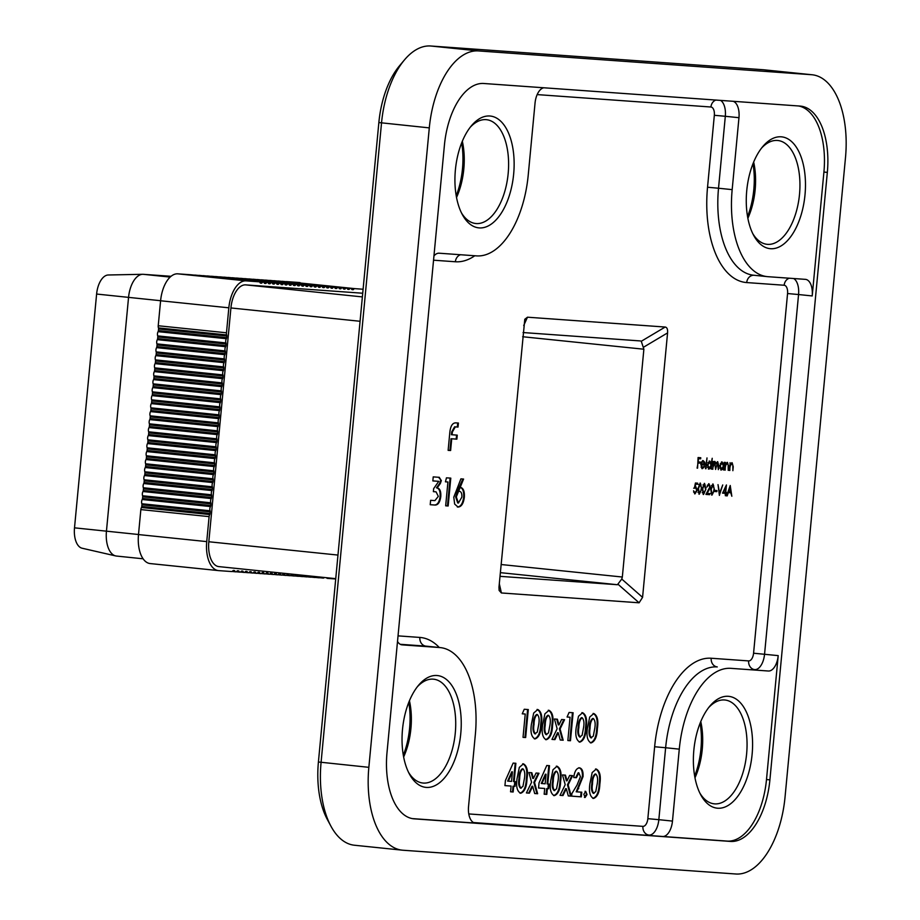 <?xml version="1.0" encoding="UTF-8"?>
<svg xmlns="http://www.w3.org/2000/svg" width="920" height="920" viewBox="0 0 920 920"><rect width="100%" height="100%" fill="white"/><g stroke="black" fill="none" stroke-linecap="round" stroke-linejoin="round"><path stroke-width="1.38" d="M308.234 575.828A1.61 0.839 -84.1 0 0 307.763 576.184A3.208 1.667 95.9 0 1 306.555 576.897A3.208 1.667 95.9 0 1 305.555 576.023A1.61 0.839 -84.1 0 0 305.06 575.587A1.61 0.839 -84.1 0 1 305.06 575.587L304.186 575.517A1.61 0.839 -84.1 0 0 303.6 575.885A3.208 1.667 95.9 0 1 302.392 576.598A3.208 1.667 95.9 0 1 301.392 575.724A1.61 0.839 -84.1 0 0 300.897 575.287A1.61 0.839 -84.1 0 1 300.897 575.287L300.023 575.23A1.61 0.839 -84.1 0 0 299.437 575.587A3.208 1.667 95.9 0 1 298.229 576.299A3.208 1.667 95.9 0 1 297.229 575.425A1.61 0.839 -84.1 0 0 296.734 574.988A1.61 0.839 -84.1 0 0 296.723 574.988L295.86 574.931A1.61 0.839 -84.1 0 0 295.274 575.287A3.208 1.667 95.9 0 1 294.066 576A3.208 1.667 95.9 0 1 293.077 575.126A1.61 0.839 -84.1 0 0 292.571 574.689A1.61 0.839 -84.1 0 1 292.571 574.689L291.697 574.632A1.61 0.839 -84.1 0 0 291.111 574.988A3.208 1.667 95.9 0 1 289.904 575.713A3.208 1.667 95.9 0 1 288.914 574.827A1.61 0.839 -84.1 0 0 288.408 574.39A1.61 0.839 -84.1 0 1 288.408 574.39L287.534 574.333A1.61 0.839 -84.1 0 0 286.948 574.689A3.208 1.667 95.9 0 1 285.752 575.414A3.208 1.667 95.9 0 1 284.752 574.54A1.61 0.839 -84.1 0 0 284.245 574.103A1.61 0.839 -84.1 0 1 284.245 574.103L283.383 574.034A1.61 0.839 -84.1 0 0 282.785 574.39A3.208 1.667 95.9 0 1 281.589 575.115A3.208 1.667 95.9 0 1 280.589 574.241A1.61 0.839 -84.1 0 0 280.082 573.804A1.61 0.839 -84.1 0 1 280.082 573.804L279.22 573.735A1.61 0.839 -84.1 0 0 278.622 574.103A3.208 1.667 95.9 0 1 277.426 574.816A3.208 1.667 95.9 0 1 276.425 573.942A1.61 0.839 -84.1 0 0 275.931 573.505A1.61 0.839 -84.1 0 0 275.908 573.505L275.057 573.436A1.61 0.839 -84.1 0 0 274.47 573.804A3.208 1.667 95.9 0 1 273.263 574.517A3.208 1.667 95.9 0 1 272.262 573.643A1.61 0.839 -84.1 0 0 271.768 573.206A1.61 0.839 -84.1 0 1 271.768 573.206L270.894 573.148A1.61 0.839 -84.1 0 0 270.308 573.505A3.208 1.667 95.9 0 1 269.1 574.218A3.208 1.667 95.9 0 1 268.099 573.344A1.61 0.839 -84.1 0 0 267.605 572.907A1.61 0.839 -84.1 0 1 267.605 572.907L266.731 572.849A1.61 0.839 -84.1 0 0 266.144 573.206A3.208 1.667 95.9 0 1 264.937 573.93A3.208 1.667 95.9 0 1 263.936 573.045A1.61 0.839 -84.1 0 0 263.442 572.608A1.61 0.839 -84.1 0 0 263.43 572.608L262.568 572.55A1.61 0.839 -84.1 0 0 261.981 572.907A3.208 1.667 95.9 0 1 260.774 573.631A3.208 1.667 95.9 0 1 259.773 572.757A1.61 0.839 -84.1 0 0 259.279 572.32A1.61 0.839 -84.1 0 1 259.279 572.32L258.405 572.251A1.61 0.839 -84.1 0 0 257.818 572.608A3.208 1.667 95.9 0 1 256.611 573.332A3.208 1.667 95.9 0 1 255.611 572.458A1.61 0.839 -84.1 0 0 255.116 572.021A1.61 0.839 -84.1 0 1 255.116 572.021L254.242 571.952A1.61 0.839 -84.1 0 0 253.655 572.32A3.208 1.667 95.9 0 1 252.448 573.034A3.208 1.667 95.9 0 1 251.447 572.159A1.61 0.839 -84.1 0 0 250.953 571.722A1.61 0.839 -84.1 0 1 250.953 571.722L250.079 571.653A1.61 0.839 -84.1 0 0 249.492 572.021A3.208 1.667 95.9 0 1 248.285 572.734A3.208 1.667 95.9 0 1 247.296 571.86A1.61 0.839 -84.1 0 0 246.79 571.423A1.61 0.839 -84.1 0 1 246.79 571.423L245.916 571.366A1.61 0.839 -84.1 0 0 245.329 571.722A3.208 1.667 95.9 0 1 244.133 572.435A3.208 1.667 95.9 0 1 243.133 571.561A1.61 0.839 -84.1 0 0 242.627 571.124A1.61 0.839 -84.1 0 0 242.615 571.124L241.753 571.067A1.61 0.839 -84.1 0 0 241.166 571.423A3.208 1.667 95.9 0 1 239.97 572.148A3.208 1.667 95.9 0 1 238.97 571.262A1.61 0.839 -84.1 0 0 238.464 570.825A1.61 0.839 -84.1 0 1 238.464 570.825L237.601 570.768A1.61 0.839 -84.1 0 0 237.003 571.124A3.208 1.667 95.9 0 1 235.808 571.849A3.208 1.667 95.9 0 1 234.807 570.975A1.61 0.839 -84.1 0 0 234.301 570.526A1.61 0.839 -84.1 0 1 234.301 570.526L233.439 570.469A1.61 0.839 -84.1 0 0 232.84 570.825A3.208 1.667 95.9 0 1 231.667 571.55L218.661 570.618A28.106 14.593 -84.1 0 1 218.431 570.596A28.106 14.593 -84.1 0 1 206.736 541.604L209.105 516.626A3.208 1.667 -84.1 0 1 209.714 514.544A1.61 0.839 95.9 0 0 210.024 513.498L210.185 511.853A1.61 0.839 95.9 0 0 210.07 510.784A3.208 1.667 -84.1 0 1 210.473 506.552A1.61 0.839 95.9 0 0 210.783 505.505L210.933 503.861A1.61 0.839 95.9 0 0 210.829 502.791A3.208 1.667 -84.1 0 1 211.232 498.559A1.61 0.839 95.9 0 0 211.542 497.513L211.692 495.868A1.61 0.839 95.9 0 0 211.588 494.799A3.208 1.667 -84.1 0 1 211.98 490.567A1.61 0.839 95.9 0 0 212.29 489.52L212.451 487.876A1.61 0.839 95.9 0 0 212.336 486.795A3.208 1.667 -84.1 0 1 212.738 482.574A1.61 0.839 95.9 0 0 213.049 481.528L213.198 479.883A1.61 0.839 95.9 0 0 213.095 478.803A3.208 1.667 -84.1 0 1 213.498 474.582A1.61 0.839 95.9 0 0 213.808 473.535L213.958 471.891A1.61 0.839 95.9 0 0 213.854 470.81A3.208 1.667 -84.1 0 1 214.256 466.589A1.61 0.839 95.9 0 0 214.555 465.543L214.716 463.898A1.61 0.839 95.9 0 0 214.601 462.817A3.208 1.667 -84.1 0 1 215.004 458.597A1.61 0.839 95.9 0 0 215.314 457.55L215.475 455.906A1.61 0.839 95.9 0 0 215.361 454.825A3.208 1.667 -84.1 0 1 215.763 450.604A1.61 0.839 95.9 0 0 216.073 449.558L216.223 447.902A1.61 0.839 95.9 0 0 216.119 446.832A3.208 1.667 -84.1 0 1 216.522 442.6A1.61 0.839 95.9 0 0 216.821 441.565L216.982 439.909A1.61 0.839 95.9 0 0 216.878 438.84A3.208 1.667 -84.1 0 1 217.269 434.608A1.61 0.839 95.9 0 0 217.58 433.573L217.741 431.917A1.61 0.839 95.9 0 0 217.626 430.847A3.208 1.667 -84.1 0 1 218.028 426.615A1.61 0.839 95.9 0 0 218.339 425.58L218.488 423.924A1.61 0.839 95.9 0 0 218.385 422.855A3.208 1.667 -84.1 0 1 218.787 418.623A1.61 0.839 95.9 0 0 219.098 417.588L219.248 415.932A1.61 0.839 95.9 0 0 219.144 414.862A3.208 1.667 -84.1 0 1 219.535 410.63A1.61 0.839 95.9 0 0 219.845 409.595L220.006 407.94A1.61 0.839 95.9 0 0 219.891 406.87A3.208 1.667 -84.1 0 1 220.294 402.638A1.61 0.839 95.9 0 0 220.605 401.603L220.765 399.947A1.61 0.839 95.9 0 0 220.65 398.877A3.208 1.667 -84.1 0 1 221.053 394.645A1.61 0.839 95.9 0 0 221.363 393.61L221.513 391.954A1.61 0.839 95.9 0 0 221.409 390.885A3.208 1.667 -84.1 0 1 221.812 386.653A1.61 0.839 95.9 0 0 222.111 385.618L222.272 383.962A1.61 0.839 95.9 0 0 222.157 382.892A3.208 1.667 -84.1 0 1 222.559 378.66A1.61 0.839 95.9 0 0 222.87 377.614L223.031 375.969A1.61 0.839 95.9 0 0 222.916 374.9A3.208 1.667 -84.1 0 1 223.318 370.668A1.61 0.839 95.9 0 0 223.629 369.622L223.778 367.977A1.61 0.839 95.9 0 0 223.675 366.907A3.208 1.667 -84.1 0 1 224.077 362.675A1.61 0.839 95.9 0 0 224.376 361.629L224.537 359.984A1.61 0.839 95.9 0 0 224.434 358.915A3.208 1.667 -84.1 0 1 224.825 354.683A1.61 0.839 95.9 0 0 225.136 353.636L225.296 351.992A1.61 0.839 95.9 0 0 225.181 350.922A3.208 1.667 -84.1 0 1 225.584 346.69A1.61 0.839 95.9 0 0 225.894 345.644L226.044 343.999A1.61 0.839 95.9 0 0 225.94 342.93A3.208 1.667 -84.1 0 1 226.343 338.698A1.61 0.839 95.9 0 0 226.653 337.651L226.803 336.007A1.61 0.839 95.9 0 0 226.699 334.938A3.208 1.667 -84.1 0 1 226.481 332.787L228.838 307.809A28.106 14.593 -84.1 0 1 246.054 280.876L259.06 281.808A3.208 1.667 -84.1 0 1 259.083 281.808A3.208 1.667 -84.1 0 1 260.084 282.681A1.61 0.839 95.9 0 0 260.578 283.118L261.452 283.188A1.61 0.839 95.9 0 0 262.039 282.82A3.208 1.667 -84.1 0 1 263.246 282.106A3.208 1.667 -84.1 0 1 264.247 282.98A1.61 0.839 95.9 0 0 264.741 283.417L265.615 283.475A1.61 0.839 95.9 0 0 266.202 283.118A3.208 1.667 -84.1 0 1 267.409 282.405A3.208 1.667 -84.1 0 1 268.41 283.279A1.61 0.839 95.9 0 0 268.904 283.716L269.779 283.774A1.61 0.839 95.9 0 0 270.365 283.417A3.208 1.667 -84.1 0 1 271.572 282.693A3.208 1.667 -84.1 0 1 272.573 283.578A1.61 0.839 95.9 0 0 273.067 284.015L273.941 284.073A1.61 0.839 95.9 0 0 274.528 283.716A3.208 1.667 -84.1 0 1 275.736 282.992A3.208 1.667 -84.1 0 1 276.736 283.866A1.61 0.839 95.9 0 0 277.23 284.314A1.61 0.839 95.9 0 0 277.242 284.314L278.104 284.372A1.61 0.839 95.9 0 0 278.691 284.015A3.208 1.667 -84.1 0 1 279.898 283.291A3.208 1.667 -84.1 0 1 280.899 284.165A1.61 0.839 95.9 0 0 281.393 284.602L282.267 284.671A1.61 0.839 95.9 0 0 282.854 284.303A3.208 1.667 -84.1 0 1 284.061 283.59A3.208 1.667 -84.1 0 1 285.05 284.464A1.61 0.839 95.9 0 0 285.556 284.901L286.43 284.97A1.61 0.839 95.9 0 0 287.017 284.602A3.208 1.667 -84.1 0 1 288.224 283.889A3.208 1.667 -84.1 0 1 289.214 284.763A1.61 0.839 95.9 0 0 289.719 285.2L290.593 285.257A1.61 0.839 95.9 0 0 291.18 284.901A3.208 1.667 -84.1 0 1 292.376 284.188A3.208 1.667 -84.1 0 1 293.377 285.062A1.61 0.839 95.9 0 0 293.882 285.499L294.745 285.556A1.61 0.839 95.9 0 0 295.343 285.2A3.208 1.667 -84.1 0 1 296.539 284.487A3.208 1.667 -84.1 0 1 297.539 285.361A1.61 0.839 95.9 0 0 298.046 285.798A1.61 0.839 95.9 0 0 298.057 285.798L298.908 285.855A1.61 0.839 95.9 0 0 299.506 285.499A3.208 1.667 -84.1 0 1 300.702 284.774A3.208 1.667 -84.1 0 1 301.702 285.66A1.61 0.839 95.9 0 0 302.197 286.097L303.071 286.154A1.61 0.839 95.9 0 0 303.657 285.798A3.208 1.667 -84.1 0 1 304.865 285.073A3.208 1.667 -84.1 0 1 305.865 285.947A1.61 0.839 95.9 0 0 306.36 286.385L307.234 286.453A1.61 0.839 95.9 0 0 307.82 286.097A3.208 1.667 -84.1 0 1 309.028 285.373A3.208 1.667 -84.1 0 1 310.028 286.246A1.61 0.839 95.9 0 0 310.523 286.683A1.61 0.839 95.9 0 0 310.534 286.683L311.397 286.752A1.61 0.839 95.9 0 0 311.983 286.385A3.208 1.667 -84.1 0 1 313.191 285.671A3.208 1.667 -84.1 0 1 314.191 286.545A1.61 0.839 95.9 0 0 314.686 286.983L315.56 287.051A1.61 0.839 95.9 0 0 316.147 286.683A3.208 1.667 -84.1 0 1 317.354 285.97A3.208 1.667 -84.1 0 1 318.354 286.844A1.61 0.839 95.9 0 0 318.849 287.281L319.723 287.339A1.61 0.839 95.9 0 0 320.309 286.983A3.208 1.667 -84.1 0 1 321.517 286.269A3.208 1.667 -84.1 0 1 322.517 287.143A1.61 0.839 95.9 0 0 323.012 287.58L323.886 287.638A1.61 0.839 95.9 0 0 324.472 287.281A3.208 1.667 -84.1 0 1 325.68 286.557A3.208 1.667 -84.1 0 1 326.669 287.442A1.61 0.839 95.9 0 0 327.175 287.88L328.049 287.937A1.61 0.839 95.9 0 0 328.635 287.58A3.208 1.667 -84.1 0 1 329.843 286.856A3.208 1.667 -84.1 0 1 330.832 287.73A1.61 0.839 95.9 0 0 331.338 288.167A1.61 0.839 95.9 0 0 331.349 288.178L332.212 288.236A1.61 0.839 95.9 0 0 332.798 287.88A3.208 1.667 -84.1 0 1 333.994 287.155A3.208 1.667 -84.1 0 1 334.995 288.029A1.61 0.839 95.9 0 0 335.501 288.466L336.375 288.535A1.61 0.839 95.9 0 0 336.961 288.167A3.208 1.667 -84.1 0 1 338.157 287.454A3.208 1.667 -84.1 0 1 339.158 288.328A1.61 0.839 95.9 0 0 339.664 288.765L340.526 288.834A1.61 0.839 95.9 0 0 341.124 288.466A3.208 1.667 -84.1 0 1 342.32 287.753A3.208 1.667 -84.1 0 1 343.321 288.627A1.61 0.839 95.9 0 0 343.827 289.064L344.69 289.121A1.61 0.839 95.9 0 0 345.287 288.765A3.208 1.667 -84.1 0 1 346.483 288.052A3.208 1.667 -84.1 0 1 347.484 288.926A1.61 0.839 95.9 0 0 347.978 289.363L348.853 289.42A1.61 0.839 95.9 0 0 349.439 289.064A3.208 1.667 -84.1 0 1 350.647 288.351A3.208 1.667 -84.1 0 1 351.647 289.225A1.61 0.839 95.9 0 0 352.141 289.662A1.61 0.839 95.9 0 0 352.164 289.662L353.016 289.719A1.61 0.839 95.9 0 0 353.602 289.363A3.208 1.667 -84.1 0 1 354.786 288.638L363.101 289.236M286.074 281.692A3.208 1.667 -84.1 0 1 286.534 281.601L299.541 282.532A28.106 14.593 -84.1 0 1 299.782 282.555A28.106 14.593 -84.1 0 1 300.012 282.578M150.42 563.58A28.106 14.593 -84.1 0 1 150.178 563.569A28.106 14.593 -84.1 0 1 138.494 534.566L140.852 509.588A3.208 1.667 -84.1 0 1 141.473 507.506A1.61 0.839 95.9 0 0 141.772 506.46L141.933 504.815A1.61 0.839 95.9 0 0 141.829 503.746A3.208 1.667 -84.1 0 1 142.22 499.514A1.61 0.839 95.9 0 0 142.531 498.467L142.692 496.823A1.61 0.839 95.9 0 0 142.577 495.753A3.208 1.667 -84.1 0 1 142.979 491.522A1.61 0.839 95.9 0 0 143.29 490.475L143.439 488.83A1.61 0.839 95.9 0 0 143.336 487.761A3.208 1.667 -84.1 0 1 143.738 483.529A1.61 0.839 95.9 0 0 144.049 482.482L144.198 480.838A1.61 0.839 95.9 0 0 144.095 479.768A3.208 1.667 -84.1 0 1 144.486 475.536A1.61 0.839 95.9 0 0 144.796 474.49L144.957 472.845A1.61 0.839 95.9 0 0 144.843 471.776A3.208 1.667 -84.1 0 1 145.245 467.544A1.61 0.839 95.9 0 0 145.555 466.497L145.716 464.853A1.61 0.839 95.9 0 0 145.601 463.784A3.208 1.667 -84.1 0 1 146.004 459.551A1.61 0.839 95.9 0 0 146.314 458.505L146.464 456.86A1.61 0.839 95.9 0 0 146.36 455.779A3.208 1.667 -84.1 0 1 146.763 451.559A1.61 0.839 95.9 0 0 147.062 450.512L147.223 448.868A1.61 0.839 95.9 0 0 147.119 447.787A3.208 1.667 -84.1 0 1 147.511 443.566A1.61 0.839 95.9 0 0 147.821 442.52L147.982 440.875A1.61 0.839 95.9 0 0 147.867 439.794A3.208 1.667 -84.1 0 1 148.269 435.574A1.61 0.839 95.9 0 0 148.58 434.527L148.73 432.883A1.61 0.839 95.9 0 0 148.626 431.802A3.208 1.667 -84.1 0 1 149.028 427.581A1.61 0.839 95.9 0 0 149.327 426.535L149.488 424.89A1.61 0.839 95.9 0 0 149.385 423.809A3.208 1.667 -84.1 0 1 149.776 419.589A1.61 0.839 95.9 0 0 150.086 418.542L150.248 416.898A1.61 0.839 95.9 0 0 150.132 415.817A3.208 1.667 -84.1 0 1 150.535 411.585A1.61 0.839 95.9 0 0 150.845 410.55L150.995 408.894A1.61 0.839 95.9 0 0 150.892 407.824A3.208 1.667 -84.1 0 1 151.294 403.592A1.61 0.839 95.9 0 0 151.605 402.558L151.754 400.901A1.61 0.839 95.9 0 0 151.65 399.832A3.208 1.667 -84.1 0 1 152.053 395.6A1.61 0.839 95.9 0 0 152.352 394.565L152.513 392.909A1.61 0.839 95.9 0 0 152.398 391.839A3.208 1.667 -84.1 0 1 152.8 387.607A1.61 0.839 95.9 0 0 153.111 386.572L153.272 384.916A1.61 0.839 95.9 0 0 153.157 383.847A3.208 1.667 -84.1 0 1 153.559 379.615A1.61 0.839 95.9 0 0 153.87 378.58L154.019 376.924A1.61 0.839 95.9 0 0 153.916 375.854A3.208 1.667 -84.1 0 1 154.318 371.622A1.61 0.839 95.9 0 0 154.617 370.587L154.778 368.931A1.61 0.839 95.9 0 0 154.675 367.862A3.208 1.667 -84.1 0 1 155.066 363.63A1.61 0.839 95.9 0 0 155.376 362.595L155.537 360.939A1.61 0.839 95.9 0 0 155.422 359.869A3.208 1.667 -84.1 0 1 155.825 355.637A1.61 0.839 95.9 0 0 156.136 354.603L156.285 352.947A1.61 0.839 95.9 0 0 156.181 351.877A3.208 1.667 -84.1 0 1 156.584 347.645A1.61 0.839 95.9 0 0 156.883 346.598L157.044 344.954A1.61 0.839 95.9 0 0 156.94 343.884A3.208 1.667 -84.1 0 1 157.331 339.652A1.61 0.839 95.9 0 0 157.642 338.606L157.803 336.961A1.61 0.839 95.9 0 0 157.688 335.892A3.208 1.667 -84.1 0 1 158.09 331.66A1.61 0.839 95.9 0 0 158.401 330.613L158.55 328.969A1.61 0.839 95.9 0 0 158.447 327.899A3.208 1.667 -84.1 0 1 158.228 325.749L160.597 300.771A28.106 14.593 -84.1 0 1 177.802 273.838L190.808 274.769A3.208 1.667 -84.1 0 1 190.831 274.769A3.208 1.667 -84.1 0 1 190.865 274.769L259.083 281.808M335.708 578.979L327.393 578.381A3.208 1.667 95.9 0 1 327.37 578.381L327.37 578.381A3.208 1.667 95.9 0 1 326.473 577.702M194.511 275.149A3.208 1.667 -84.1 0 1 194.994 275.068L263.246 282.106M198.674 275.448A3.208 1.667 -84.1 0 1 199.157 275.367L267.409 282.405M202.837 275.747A3.208 1.667 -84.1 0 1 203.32 275.666L271.572 282.693M207 276.046A3.208 1.667 -84.1 0 1 207.483 275.954L275.736 282.992M211.163 276.333A3.208 1.667 -84.1 0 1 211.646 276.253L279.898 283.291M215.326 276.632A3.208 1.667 -84.1 0 1 215.809 276.552L284.061 283.59M219.489 276.931A3.208 1.667 -84.1 0 1 219.972 276.851L288.224 283.889M223.652 277.23A3.208 1.667 -84.1 0 1 224.135 277.15L292.376 284.188M227.815 277.529A3.208 1.667 -84.1 0 1 228.298 277.449L296.539 284.487M231.978 277.828A3.208 1.667 -84.1 0 1 232.461 277.748L300.702 284.774M236.13 278.127A3.208 1.667 -84.1 0 1 236.612 278.036L304.865 285.073M240.292 278.415A3.208 1.667 -84.1 0 1 240.775 278.334L309.028 285.373M244.455 278.714A3.208 1.667 -84.1 0 1 244.939 278.633L313.191 285.671M248.618 279.013A3.208 1.667 -84.1 0 1 249.101 278.933L317.354 285.97M252.781 279.312A3.208 1.667 -84.1 0 1 253.264 279.231L321.517 286.269M256.945 279.611A3.208 1.667 -84.1 0 1 257.427 279.53L325.68 286.557M261.108 279.91A3.208 1.667 -84.1 0 1 261.59 279.818L329.843 286.856M265.27 280.197A3.208 1.667 -84.1 0 1 265.753 280.117L333.994 287.155M269.433 280.496A3.208 1.667 -84.1 0 1 269.916 280.416L338.157 287.454M273.596 280.795A3.208 1.667 -84.1 0 1 274.079 280.715L342.32 287.753M277.76 281.094A3.208 1.667 -84.1 0 1 278.242 281.014L346.483 288.052M281.911 281.393A3.208 1.667 -84.1 0 1 282.394 281.313L350.647 288.351M403.328 755.251A56.2 29.198 95.9 0 0 408.779 702.397M747.546 216.545A56.2 29.198 95.9 0 0 752.997 163.691M694.657 776.054A56.2 29.198 95.9 0 0 700.108 723.2M456.216 195.742A56.2 29.198 95.9 0 0 461.667 142.887M330.935 826.183L327.29 819.398A72.266 37.536 -84.1 0 1 318.412 761.99L378.856 122.555A72.266 37.536 -84.1 0 1 399.498 65.814L404.455 59.915A80.293 41.711 95.9 0 0 381.524 122.958L321.08 762.393A80.293 41.711 95.9 0 0 330.935 826.183A80.293 41.711 95.9 0 0 354.464 845.238L402.235 850.16A80.293 41.711 95.9 0 0 402.914 850.23L735.873 874A80.293 41.711 95.9 0 0 785.047 797.042L845.491 157.607A80.293 41.711 95.9 0 0 812.107 74.761A80.293 41.711 95.9 0 0 811.428 74.704L763.646 69.77L430.698 46A80.293 41.711 95.9 0 0 404.455 59.915M725.144 493.327L722.533 493.143L726.432 484.955L725.742 492.28L726.386 492.326L725.408 495.799L725.144 493.327L722.545 493.12M709.826 487.025L708.837 484.794L706.836 487.105L708.963 483.713L710.332 486.967L707.216 493.407L709.769 493.591L709.676 494.672L705.928 494.408L709.826 487.025M704.559 483.391L705.939 489.095L703.512 494.511L702.19 488.83L704.582 483.402M694.358 488.267L695.428 483.011L697.682 483.172L697.578 484.265L695.704 484.127L695.152 486.887L695.819 486.726L697.222 490.314L694.945 493.902L693.553 490.797L695.083 492.821L696.727 490.233L695.623 487.807L694.358 488.267M729.836 470.465L730.066 462.702L730.434 464.128L732.101 462.714L733.24 466.739L732.872 470.683L732.826 465.244L731.929 463.657L730.365 465.6L729.341 470.419M725.178 470.131L725.408 462.369L725.776 463.795L727.444 462.38L728.582 466.405L728.214 470.35L728.168 464.922L727.271 463.323L725.707 465.267L724.684 470.085M723.649 463.68L724.281 462.288L723.545 470.016L723.178 468.648L721.395 470.005L719.681 465.83L722.177 462.001L723.016 463.622M705.973 468.763L706.997 457.918L705.479 468.705M701.304 464.738L702.512 467.693L704.145 466.175L704.536 466.647L702.477 468.648L700.833 464.531L701.534 461.978L703.248 460.655L704.72 462.288L704.904 465.002L700.821 464.692L704.904 465.002M585.131 797.479L583.832 794.317L585.707 791.384L587.006 794.535L585.131 797.479M580.416 776.698L578.864 772.846L576.38 777.722L573.758 777.538C574.471 771.5 576.38 768.269 579.485 767.832C582.118 768.453 583.303 771.351 583.061 776.537L576.874 791.844L581.773 792.189L581.337 796.858L571.619 796.156L571.86 793.615L577.012 785.105L580.416 776.698M560.05 795.328L565.202 784.668L562.511 774.928L565.466 775.134L567.042 780.861L569.664 775.433L572.608 775.652L568.146 784.886L571.251 796.133L568.295 795.926L566.306 788.693L562.994 795.547L560.05 795.328M557.014 766.233C560.636 768.177 561.844 773.202 560.613 781.298C560.314 789.452 558.21 794.224 554.311 795.65C550.7 793.81 549.493 788.877 550.7 780.861L552.954 769.764L557.083 766.233M526.424 792.936L531.587 782.264L528.896 772.524L531.841 772.731L533.428 778.458L536.049 773.041L538.993 773.248L534.531 782.483L537.636 793.73L534.681 793.523L532.691 786.289L529.379 793.144L526.424 792.936L529.379 793.144M523.399 763.83C527.022 765.773 528.229 770.799 526.999 778.906C526.7 787.048 524.596 791.832 520.697 793.247C517.086 791.407 515.878 786.485 517.086 778.458L519.328 767.372L523.468 763.83M593.779 713.506C597.402 715.449 598.598 720.475 597.379 728.582C597.068 736.724 594.964 741.508 591.077 742.923C587.466 741.083 586.259 736.161 587.454 728.134L589.708 717.048L593.837 713.518M570.055 717.232L567.077 717.013L569.077 712.459L573.114 712.747L570.469 740.726L567.858 740.543L570.055 717.232L567.077 716.99M551.977 739.404L557.14 728.744L554.449 719.003L557.393 719.21L558.98 724.937L561.602 719.509L564.547 719.727L560.084 728.962L563.189 740.209L560.234 740.002L558.245 732.769L554.933 739.622L551.977 739.404L554.933 739.622M548.952 710.309C552.575 712.252 553.782 717.278 552.552 725.374C552.253 733.527 550.148 738.3 546.25 739.726C542.639 737.886 541.431 732.952 542.639 724.937L544.881 713.851L549.021 710.309M525.24 714.023L522.249 713.817L524.25 709.262L528.298 709.55L525.653 737.529L523.031 737.345L525.24 714.023L522.261 713.793M498.985 587.098L524.791 319.263L527.471 317.204L665.171 327.037C667.034 327.324 667.839 329.279 667.575 332.902L642.574 597.356L639.101 602.795L501.4 592.963L499.123 590.444L498.985 587.098M537.751 709.504C541.374 711.447 542.57 716.473 541.351 724.581C541.04 732.722 538.936 737.506 535.049 738.921C531.438 737.081 530.231 732.159 531.426 724.132L533.68 713.046L537.82 709.515M582.567 712.701C586.189 714.656 587.397 719.67 586.166 727.777C585.867 735.919 583.763 740.703 579.865 742.118C576.253 740.289 575.046 735.356 576.253 727.341L578.507 716.243L582.636 712.712M504.93 785.622L505.413 780.539L513.153 763.094L515.878 763.289L514.153 781.586L515.464 781.678L515.016 786.335L513.716 786.244L513.164 791.982L510.554 791.798L511.094 786.059L504.93 785.622M538.545 788.014L539.028 782.931L546.767 765.497L549.493 765.693L547.768 783.989L549.079 784.081L548.63 788.739L547.331 788.647L546.79 794.385L544.168 794.202L544.709 788.463L538.545 788.014M596.24 769.028C599.863 770.971 601.059 775.997 599.84 784.105C599.529 792.246 597.425 797.03 593.526 798.445C589.927 796.605 588.719 791.683 589.915 783.656L592.169 772.57L596.298 769.039M697.578 468.165L698.084 457.55L700.764 457.746L700.66 458.827L698.475 458.678L698.165 461.921L700.35 462.081L700.246 463.162L698.061 463.013L697.084 468.107M711.298 462.863L712.218 458.286L711.194 469.131L710.827 467.762L709.044 469.119L707.331 464.945L709.814 461.115L710.7 462.806M712.816 469.246L713.057 461.483L713.425 462.863L714.955 461.483L716.059 463.438L717.703 461.679L718.727 465.462L718.324 469.648L717.531 462.622L715.576 469.441L714.771 462.426L712.333 469.2M701.695 488.796L699.269 494.212L697.958 488.52L700.35 483.092L701.695 488.796L700.235 484.173L698.452 488.554L699.395 493.12L700.741 491.395L701.201 488.75M714.403 489.693L711.976 495.121L710.665 489.428L713.057 484L714.403 489.693L712.942 485.081L711.16 489.463L712.103 494.028L713.448 492.303L713.908 489.659M716.852 491.648L714.736 491.487L714.84 490.406L716.956 490.555L716.852 491.648L714.736 491.464M719.417 495.374L718.014 484.633L719.589 493.131L722.74 484.966L719.336 495.362M726.616 495.891L730.227 485.495L731.837 496.259L730.802 492.775L728.306 492.602L727.156 495.926M451.72 438.794L450.616 450.524L448.132 450.351L449.822 432.411C450.524 425.879 452.582 422.705 455.998 422.878L458.401 423.039L458.01 427.075L455.296 426.88L452.364 432.02L452.099 434.769L457.251 435.137L456.872 439.162L451.041 438.725L449.926 450.455L450.616 450.524M439.219 477.308L441.335 480.631L440.323 483.529L437.138 487.887C439.886 488.416 441.105 491.349 440.772 496.673C439.967 502.251 438.069 505.046 435.079 505.057L430.215 504.712L430.629 500.307L434.918 500.618L438.311 496.351L436.057 491.843L433.377 491.648L433.665 488.6L438.771 481.344L432.848 480.918L433.228 476.882L439.357 477.33M435.505 491.786L433.377 491.636M450.788 478.135L448.155 505.988L445.671 505.816L447.925 481.988L445.441 481.815L446.464 477.825L450.788 478.135M460.897 478.86L463.576 479.055L456.308 496.926L458.413 503.033L461.863 497.145C462.058 493.534 461.219 491.591 459.344 491.291L458.413 491.303L460.126 487.289C463.266 487.818 464.68 491.107 464.358 497.145C463.519 503.539 461.403 506.851 458.034 507.069L454.652 504.068L453.79 497.168L460.897 478.86M461.391 212.75A52.187 27.117 95.9 0 0 475.766 223.514A52.187 27.117 95.9 0 0 476.215 223.56A52.187 27.117 95.9 0 0 508.127 173.96A52.187 27.117 95.9 0 0 486.473 119.692A52.187 27.117 95.9 0 0 470.212 127.293M462.334 141.254A52.187 27.117 -84.1 0 1 456.527 197.489M408.503 772.259A52.187 27.117 95.9 0 0 422.878 783.023A52.187 27.117 95.9 0 0 423.327 783.069A52.187 27.117 95.9 0 0 455.239 733.47A52.187 27.117 95.9 0 0 433.584 679.19A52.187 27.117 95.9 0 0 417.323 686.803M409.446 700.752A52.187 27.117 -84.1 0 1 403.638 756.987M699.844 793.063A52.187 27.117 95.9 0 0 714.219 803.827A52.187 27.117 95.9 0 0 714.656 803.873A52.187 27.117 95.9 0 0 746.58 754.273A52.187 27.117 95.9 0 0 724.925 700.005A52.187 27.117 95.9 0 0 708.653 707.606M700.775 721.567A52.187 27.117 -84.1 0 1 694.98 777.803M752.732 233.553A52.187 27.117 95.9 0 0 767.107 244.317A52.187 27.117 95.9 0 0 767.544 244.363A52.187 27.117 95.9 0 0 799.468 194.764A52.187 27.117 95.9 0 0 777.814 140.495A52.187 27.117 95.9 0 0 761.541 148.097M753.664 162.058A52.187 27.117 -84.1 0 1 747.868 218.293M798.583 105.972A64.239 33.373 95.9 0 1 823.918 172.052L812.21 295.941A16.054 8.337 -84.1 0 0 805.529 279.369A16.054 8.337 -84.1 0 0 805.391 279.358L767.935 276.69A84.306 43.792 -84.1 0 1 767.222 276.621A84.306 43.792 -84.1 0 1 732.17 189.635L738.967 117.702L725.317 116.288L718.52 188.232L732.17 189.635M768.372 671.013L730.917 668.345A84.306 43.792 -84.1 0 0 679.282 749.144L672.474 821.088A16.054 8.337 -84.1 0 1 662.641 836.475L727.156 841.087A64.239 33.373 95.9 0 0 766.498 779.516L778.205 655.626A16.054 8.337 -84.1 0 1 768.372 671.013L730.917 668.345M412.344 818.605L475.352 823.101A16.054 8.337 -84.1 0 1 475.226 823.089A16.054 8.337 -84.1 0 1 468.544 806.518L475.341 734.585A84.306 43.792 -84.1 0 0 440.289 647.599A84.306 43.792 -84.1 0 0 439.576 647.542L402.12 644.862A16.054 8.337 -84.1 0 1 401.982 644.851A16.054 8.337 -84.1 0 1 397.509 641.447M433.952 255.921A16.054 8.337 -84.1 0 1 439.139 253.207L476.606 255.886A84.306 43.792 -84.1 0 0 528.229 175.076L535.037 103.143A16.054 8.337 -84.1 0 1 543.892 87.779M733.113 101.292A16.054 8.337 -84.1 0 1 738.967 117.702M430.698 46L478.469 50.922L811.428 74.704M478.469 50.922A80.293 41.711 95.9 0 0 429.295 127.88L378.856 122.555M318.412 761.99L368.851 767.326L429.295 127.88M368.851 767.326A80.293 41.711 95.9 0 0 402.235 850.16M827.333 172.396L769.902 779.872A64.239 33.373 95.9 0 1 730.572 841.432L414.264 818.846A64.239 33.373 95.9 0 1 413.712 818.8A64.239 33.373 95.9 0 1 387.009 752.525L444.429 145.061A64.239 33.373 95.9 0 1 483.77 83.49L800.078 106.076A64.239 33.373 95.9 0 1 800.619 106.122A64.239 33.373 95.9 0 1 827.333 172.396L823.918 172.052M501.124 564.523L622.334 577.024L643.873 349.221L522.652 336.731M500.008 576.334L617.423 584.717L500.353 572.654M640.458 340.94L523.054 332.546M622.334 577.024L621.77 579.059L617.423 584.717M665.171 327.037L641.286 341.262L643.873 349.221M812.107 74.761L764.324 69.839A80.293 41.711 95.9 0 0 763.646 69.77M479.239 227.907A56.2 29.198 -84.1 0 1 462.3 214.521A56.2 29.198 -84.1 0 1 471.454 125.741A56.2 29.198 -84.1 0 1 513.854 156.411A56.2 29.198 -84.1 0 1 479.239 227.907M770.581 248.71A56.2 29.198 -84.1 0 1 753.641 235.324A56.2 29.198 -84.1 0 1 762.795 146.544A56.2 29.198 -84.1 0 1 805.195 177.215A56.2 29.198 -84.1 0 1 770.581 248.71M426.351 787.416A56.2 29.198 -84.1 0 1 409.411 774.03A56.2 29.198 -84.1 0 1 418.565 685.25A56.2 29.198 -84.1 0 1 460.966 715.921A56.2 29.198 -84.1 0 1 426.351 787.416M717.692 808.22A56.2 29.198 -84.1 0 1 700.752 794.834A56.2 29.198 -84.1 0 1 709.895 706.054A56.2 29.198 -84.1 0 1 752.307 736.724A56.2 29.198 -84.1 0 1 717.692 808.22M527.608 709.504L524.963 737.46L525.653 737.529M524.963 737.46L523.043 737.322M537.061 709.435C540.684 711.379 541.891 716.404 540.672 724.511L541.351 724.581M540.672 724.511C540.362 732.654 538.257 737.437 534.359 738.852M537.337 714.529L536.659 714.46C534.497 716.105 533.393 719.394 533.358 724.304C532.553 728.893 533.048 732.067 534.83 733.827L537.291 732.09L538.74 724.396C539.557 719.727 539.097 716.45 537.337 714.529C535.175 716.174 534.083 719.463 534.037 724.373C533.243 728.962 533.726 732.136 535.509 733.895M533.358 724.304L534.037 724.373M548.274 710.24C551.896 712.183 553.092 717.209 551.873 725.305L552.552 725.374M551.873 725.305C551.563 733.447 549.458 738.231 545.572 739.645M548.55 715.334L547.86 715.265C545.698 716.91 544.606 720.188 544.559 725.109C543.766 729.686 544.249 732.86 546.031 734.631L548.492 732.895L549.941 725.19C550.758 720.532 550.298 717.244 548.55 715.334C546.388 716.979 545.284 720.256 545.238 725.178C544.444 729.755 544.939 732.929 546.71 734.7M544.559 725.109L545.238 725.178M556.726 719.164L558.29 724.868L558.98 724.937M563.856 719.67L559.406 728.881L560.084 728.962M559.406 728.881L562.499 740.14L563.189 740.209M562.499 740.14L560.234 739.979M554.254 739.553L557.566 732.699L558.245 732.769M572.435 712.701L569.79 740.657L570.469 740.726M569.79 740.657L567.858 740.519M581.889 712.632C585.511 714.575 586.707 719.601 585.488 727.708L586.166 727.777M585.488 727.708C585.178 735.85 583.084 740.634 579.186 742.049M582.164 717.726L581.474 717.657C579.312 719.313 578.22 722.591 578.174 727.513C577.38 732.09 577.863 735.264 579.646 737.023L582.107 735.287L583.556 727.594C584.384 722.936 583.912 719.647 582.164 717.726C580.002 719.382 578.898 722.66 578.864 727.582C578.059 732.159 578.553 735.333 580.324 737.104M578.174 727.513L578.864 727.582M593.089 713.437C596.712 715.38 597.919 720.406 596.689 728.513L597.379 728.582M596.689 728.513C596.39 736.655 594.285 741.428 590.387 742.854M593.365 718.531L592.687 718.462C590.525 720.107 589.421 723.396 589.386 728.306C588.582 732.895 589.076 736.069 590.847 737.828L593.308 736.092L594.757 728.387C595.585 723.73 595.113 720.452 593.365 718.531C591.203 720.176 590.099 723.465 590.065 728.375C589.271 732.964 589.755 736.138 591.537 737.897M589.386 728.306L590.065 728.375M515.2 763.244L513.475 781.517L514.153 781.586M514.774 781.632L514.337 786.266L515.016 786.335M514.337 786.266L513.716 786.244M513.026 786.174L512.486 791.913L513.164 791.982M512.486 791.913L510.554 791.775M504.942 785.599L511.094 786.059M512.44 771.88L511.761 771.799L507.633 781.091L511.543 781.402L512.44 771.88L508.311 781.172M522.721 763.761C526.343 765.704 527.539 770.73 526.32 778.826L526.999 778.906M526.32 778.826C526.01 786.98 523.905 791.752 520.018 793.178M522.997 768.856L522.307 768.786C520.145 770.431 519.053 773.708 519.006 778.63C518.213 783.219 518.696 786.393 520.478 788.152L522.939 786.416L524.389 778.711C525.205 774.053 524.745 770.764 522.997 768.856C520.835 770.5 519.731 773.789 519.685 778.699C518.891 783.288 519.386 786.462 521.157 788.221M519.006 778.63L519.685 778.699M531.173 772.685L532.737 778.389L533.428 778.458M538.303 773.202L533.853 782.414L534.531 782.483M533.853 782.414L536.947 793.661L537.636 793.73M536.947 793.661L534.681 793.5M528.701 793.074L532.013 786.22L532.691 786.289M548.814 765.647L547.089 783.909L547.768 783.989M548.389 784.024L547.952 788.67L548.63 788.739M547.952 788.67L547.331 788.647M546.641 788.578L546.101 794.317L546.79 794.385M546.101 794.317L544.168 794.178M538.556 788.003L544.709 788.463M546.054 774.272L545.376 774.203L541.247 783.495L545.158 783.794L546.054 774.272L541.926 783.564M556.335 766.164C559.958 768.108 561.154 773.133 559.935 781.23L560.613 781.298M559.935 781.23C559.624 789.371 557.531 794.155 553.633 795.57M556.611 771.259L555.922 771.19C553.759 772.834 552.667 776.112 552.621 781.034C551.827 785.611 552.31 788.785 554.093 790.556L556.554 788.819L558.003 781.114C558.831 776.457 558.359 773.168 556.611 771.259C554.449 772.904 553.346 776.181 553.311 781.103C552.506 785.68 553 788.854 554.771 790.625M552.621 781.034L553.311 781.103M564.788 775.088L566.352 780.793L567.042 780.861M571.918 775.594L567.467 784.806L568.146 784.886M567.467 784.806L570.572 796.064L571.251 796.133M570.572 796.064L568.295 795.904M562.994 795.547L562.316 795.478L565.627 788.624L566.306 788.693M562.316 795.478L560.05 795.306M576.38 777.722L575.69 777.653L578.185 772.777L578.864 772.846M575.69 777.653L573.758 777.515M578.806 767.763C581.428 768.384 582.624 771.282 582.383 776.468L583.061 776.537M582.383 776.468L576.196 791.775L576.874 791.844M581.095 792.143L580.646 796.777L581.337 796.858M580.646 796.777L571.63 796.133M585.028 791.315L587.006 794.535M586.327 794.466L584.441 797.41M595.55 768.959C599.173 770.902 600.38 775.928 599.15 784.035L599.84 784.105M599.15 784.035C598.851 792.178 596.746 796.961 592.848 798.376M595.827 774.053L595.148 773.984C592.986 775.629 591.882 778.918 591.836 783.828C591.043 788.417 591.537 791.591 593.308 793.35L595.769 791.614L597.218 783.92C598.046 779.263 597.574 775.974 595.827 774.053C593.664 775.698 592.56 778.987 592.526 783.897C591.721 788.486 592.216 791.66 593.998 793.419M591.836 783.828L592.526 783.897M700.074 457.7L700.66 458.827M699.982 458.758L698.475 458.678M699.671 462.035L700.246 463.162M699.568 463.093L698.061 463.013M701.029 467.084L702.512 467.693M703.949 466.589L704.536 466.647M703.857 466.578L701.799 468.579M702.569 460.575L704.042 462.219M704.076 462.219L704.72 462.288M704.271 464.002L704.225 464.933M700.936 463.749L704.501 464.013L703.179 461.598L701.396 462.185M701.442 462.185L702.075 462.254L701.454 463.795M703.179 461.598L702.075 462.254M711.102 462.852L711.022 463.749M710.734 466.727L710.643 467.739M708.365 469.05L710.827 467.762M709.136 461.046L710.608 462.794M707.48 467.279L709.159 468.165L711.068 465.255L709.734 462.07L707.825 464.991L709.159 468.165M709.734 462.07L707.986 462.565M714.265 461.414L715.369 463.369M717.381 461.725L718.048 462.955M716.415 462.668L717.531 462.622M715.783 463.416L715.553 464.013M713.598 462.518L714.771 462.426M713.264 462.852L712.85 463.645M723.465 463.668L723.373 464.623M723.085 467.601L722.994 468.625M720.716 469.924L723.178 468.648M721.487 461.932L722.97 463.611M719.831 468.153L721.51 469.05L723.419 466.129L722.085 462.955L720.176 465.876L721.51 469.05M722.085 462.955L720.348 463.45M727.11 462.403L727.904 463.714M725.938 463.496L727.271 463.323M726.593 463.254L725.029 465.198M731.768 462.737L732.561 464.048M730.595 463.829L731.929 463.657M731.25 463.588L729.686 465.531M697.004 483.126L697.578 484.265M696.9 484.196L695.704 484.127M695.508 486.76L696.486 488.44M696.083 492.2L694.6 493.81M693.645 492.177L695.083 492.821M693.68 488.186L695.623 487.807M700.005 483.126L700.959 484.828M700.189 492.648L698.912 494.109M697.981 492.395L699.395 493.12M700.235 484.173L698.74 484.621M704.237 483.425L705.192 485.127M702.213 492.694L703.627 493.43L705.939 489.095M704.421 492.947L703.144 494.408M705.444 489.049L704.478 484.483L702.972 484.921M704.478 484.483L702.684 488.853L703.627 493.43M707.319 485.162L708.837 484.794M708.641 483.736L709.607 485.449M706.571 493.35L707.216 493.407M709.09 493.546L708.986 494.603L709.676 494.672M708.986 494.603L705.939 494.385M712.712 484.035L713.667 485.725M712.896 493.557L711.62 495.017M710.688 493.292L712.103 494.028M712.942 485.081L711.447 485.53M716.266 490.509L716.174 491.567M719.428 493.108L719.164 493.948M725.604 486.542L725.5 487.634M725.696 492.269L725.592 493.338L726.282 493.407M723.615 492.119L725.247 492.246L725.684 487.646L723.039 492.062M725.109 487.588L725.684 487.646M729.801 486.726L729.917 487.554M730.503 491.659L730.664 492.763M728.306 492.602L730.802 492.775M730.652 491.671L730.054 487.565L728.674 491.533L730.652 491.671M449.926 450.455L448.132 450.328M457.711 422.993L457.332 427.006L458.01 427.075M457.332 427.006L455.296 426.88M454.606 426.811L451.674 431.952L451.421 434.7L452.099 434.769M456.573 435.091L456.193 439.093L456.872 439.162M456.193 439.093L451.041 438.725M438.541 477.238L441.335 480.631M440.645 480.562L439.645 483.46L440.323 483.529M439.645 483.46L436.459 487.818L437.138 487.887M436.459 487.818C439.208 488.347 440.427 491.28 440.093 496.604L440.772 496.673M440.093 496.604C439.277 502.182 437.379 504.976 434.401 504.988L435.079 505.057M434.401 504.988L430.215 504.689M432.848 480.895L438.771 481.344M450.098 478.089L447.476 505.919L448.155 505.988M447.476 505.919L445.671 505.793M445.452 481.792L447.925 481.988M462.875 478.998L457.838 490.049L458.516 490.118M457.838 490.049L455.63 496.846L456.308 496.926M455.63 496.846L457.734 502.964L458.413 503.033M458.045 491.234L459.344 491.291M459.436 487.22C462.587 487.749 464.002 491.038 463.68 497.076L464.358 497.145M463.68 497.076C462.829 503.47 460.724 506.782 457.355 506.989M219.04 566.628A24.092 12.512 -84.1 0 1 218.833 566.605A24.092 12.512 -84.1 0 1 208.817 541.753L230.92 307.959A24.092 12.512 -84.1 0 1 245.674 284.878L362.721 293.227M309.407 575.943A1.61 0.839 -84.1 0 1 309.718 576.322A3.208 1.667 95.9 0 0 310.718 577.197A3.208 1.667 95.9 0 0 311.926 576.472A1.61 0.839 -84.1 0 1 312.156 576.23M313.743 576.391A1.61 0.839 -84.1 0 1 313.881 576.621A3.208 1.667 95.9 0 0 314.881 577.495A3.208 1.667 95.9 0 0 316.089 576.771A1.61 0.839 -84.1 0 1 316.192 576.644M317.998 576.828A1.61 0.839 -84.1 0 1 318.044 576.909A3.208 1.667 95.9 0 0 319.044 577.794A3.208 1.667 95.9 0 0 320.252 577.07A1.61 0.839 -84.1 0 1 320.252 577.058M322.23 577.265A3.208 1.667 95.9 0 0 323.207 578.082A3.208 1.667 95.9 0 0 324.323 577.484M116.667 556.071A24.092 12.512 -84.1 0 1 116.46 556.048A24.092 12.512 -84.1 0 1 115.678 555.922A24.092 12.512 -84.1 0 1 106.444 531.197L128.547 297.401A24.092 12.512 -84.1 0 1 142.703 274.298A24.092 12.512 -84.1 0 1 143.301 274.321L171.051 276.299M115.678 555.922L82.121 548.228A19.872 10.316 -84.1 0 1 74.508 527.838L96.611 294.043A19.872 10.316 -84.1 0 1 108.284 274.988L142.703 274.298M354.786 288.638L286.534 281.601M226.481 332.787L158.228 325.749M160.597 300.771L228.838 307.809M474.812 255.748A92.334 47.966 -84.1 0 1 455.365 261.763L433.55 260.199M398.038 635.869L419.865 637.433A92.334 47.966 -84.1 0 1 439.277 647.496M468.786 813.935L642.931 826.367A8.027 4.174 95.9 0 0 647.841 818.673L654.637 746.741A92.334 47.966 -84.1 0 1 711.194 658.237L748.65 660.917A8.027 4.174 95.9 0 0 753.572 653.211L787.566 293.537A8.027 4.174 95.9 0 0 784.162 285.246L746.706 282.566A92.334 47.966 -84.1 0 1 707.537 187.231L714.334 115.287A8.027 4.174 95.9 0 0 710.93 107.007L537.165 94.599M707.537 187.231L718.52 188.232A84.306 43.792 95.9 0 0 753.572 275.218L767.222 276.621M711.194 658.237A8.027 6.865 94.1 0 0 717.266 666.931A84.306 43.792 95.9 0 0 665.631 747.741L679.282 749.144M654.637 746.741L665.631 747.741L658.835 819.674L672.474 821.088M440.289 647.599L426.638 646.196A84.306 43.792 95.9 0 0 425.925 646.127L439.576 647.542M419.865 637.433A8.027 6.865 94.1 0 0 425.925 646.127L400.246 644.299M812.21 295.941L798.56 294.538L764.554 654.212A16.054 8.337 -84.1 0 1 754.722 669.61A8.027 6.865 94.1 0 1 748.65 660.917M793.615 278.518A16.054 8.337 -84.1 0 1 798.56 294.538L787.566 293.537M753.572 653.211L778.205 655.626M662.641 836.475L473.478 822.537M647.841 818.673L658.835 819.674A16.054 8.337 -84.1 0 1 648.991 835.072A8.027 6.865 94.1 0 1 642.931 826.367M720.59 100.406A16.054 8.337 -84.1 0 1 725.317 116.288L714.334 115.287M766.498 779.516L769.902 779.872M413.172 818.731L414.264 818.846M727.156 841.087L730.572 841.432M527.471 317.204L523.721 325.53M639.101 602.795L618.286 584.499M499.307 583.751L501.4 592.963M621.77 579.059L642.574 597.356M667.575 332.902L643.689 347.127M578.024 788.532L578.714 788.601M708.216 490.624L708.86 490.682M451.674 431.952L452.364 432.02M230.92 307.959L360.077 321.275M208.817 541.753L337.973 555.07M245.674 284.878L362.376 296.907M138.494 534.566L206.736 541.604M209.105 516.626L140.852 509.588M177.802 273.838L246.054 280.876M259.06 281.808L190.808 274.769M143.301 274.321L170.142 277.081M96.611 294.043L160.597 300.714M74.508 527.838L138.494 534.509M784.162 285.246A8.027 6.865 94.1 0 1 789.314 278.208M746.706 282.566A8.027 6.865 94.1 0 1 753.928 275.252M710.93 107.007A8.027 6.865 94.1 0 1 715.817 100.061M455.365 261.763A8.027 6.865 94.1 0 1 460.517 254.736M280.589 574.241L278.668 574.045M276.425 573.942L274.505 573.746M284.752 574.54L282.831 574.333M288.914 574.827L286.994 574.632M293.077 575.126L291.157 574.931M297.229 575.425L295.32 575.23M301.392 575.724L299.483 575.529M305.555 576.023L303.646 575.828M309.718 576.322L307.809 576.127M313.881 576.621L311.96 576.414M318.044 576.909L316.123 576.713M272.262 573.643L270.342 573.447M268.099 573.344L266.19 573.148M263.936 573.045L262.027 572.849M259.773 572.757L257.864 572.55M255.611 572.458L253.702 572.263M251.447 572.159L249.538 571.964M247.296 571.86L245.375 571.665M243.133 571.561L241.212 571.366M238.97 571.262L237.049 571.067M234.807 570.975L232.886 570.768M218.339 425.58L150.086 418.542M218.028 426.615L149.776 419.589M218.488 423.924L150.248 416.898M218.385 422.855L150.132 415.817M218.787 418.623L150.535 411.585M217.626 430.847L149.385 423.809M219.144 414.862L150.892 407.824M219.535 410.63L151.294 403.592M219.248 415.932L150.995 408.894M219.098 417.588L150.845 410.55M219.845 409.595L151.605 402.558M220.006 407.94L151.754 400.901M219.891 406.87L151.65 399.832M220.294 402.638L152.053 395.6M220.65 398.877L152.398 391.839M221.053 394.645L152.8 387.607M220.765 399.947L152.513 392.909M220.605 401.603L152.352 394.565M221.363 393.61L153.111 386.572M221.513 391.954L153.272 384.916M221.409 390.885L153.157 383.847M221.812 386.653L153.559 379.615M222.157 382.892L153.916 375.854M222.559 378.66L154.318 371.622M222.272 383.962L154.019 376.924M222.111 385.618L153.87 378.58M222.87 377.614L154.617 370.587M223.031 375.969L154.778 368.931M222.916 374.9L154.675 367.862M223.318 370.668L155.066 363.63M223.675 366.907L155.422 359.869M224.077 362.675L155.825 355.637M223.778 367.977L155.537 360.939M223.629 369.622L155.376 362.595M224.376 361.629L156.136 354.603M224.537 359.984L156.285 352.947M224.434 358.915L156.181 351.877M224.825 354.683L156.584 347.645M225.181 350.922L156.94 343.884M225.584 346.69L157.331 339.652M225.296 351.992L157.044 344.954M225.136 353.636L156.883 346.598M225.894 345.644L157.642 338.606M226.044 343.999L157.803 336.961M225.94 342.93L157.688 335.892M226.343 338.698L158.09 331.66M226.699 334.938L158.447 327.899M226.803 336.007L158.55 328.969M226.653 337.651L158.401 330.613M216.878 438.84L148.626 431.802M217.269 434.608L149.028 427.581M217.741 431.917L149.488 424.89M217.58 433.573L149.327 426.535M216.821 441.565L148.58 434.527M216.522 442.6L148.269 435.574M216.982 439.909L148.73 432.883M216.119 446.832L147.867 439.794M215.361 454.825L147.119 447.787M215.763 450.604L147.511 443.566M216.223 447.902L147.982 440.875M216.073 449.558L147.821 442.52M215.314 457.55L147.062 450.512M215.004 458.597L146.763 451.559M215.475 455.906L147.223 448.868M214.601 462.817L146.36 455.779M213.854 470.81L145.601 463.784M214.256 466.589L146.004 459.551M214.716 463.898L146.464 456.86M214.555 465.543L146.314 458.505M213.808 473.535L145.555 466.497M213.498 474.582L145.245 467.544M213.958 471.891L145.716 464.853M213.095 478.803L144.843 471.776M212.336 486.795L144.095 479.768M212.738 482.574L144.486 475.536M213.198 479.883L144.957 472.845M213.049 481.528L144.796 474.49M212.29 489.52L144.049 482.482M211.98 490.567L143.738 483.529M212.451 487.876L144.198 480.838M211.588 494.799L143.336 487.761M210.829 502.791L142.577 495.753M211.232 498.559L142.979 491.522M211.692 495.868L143.439 488.83M211.542 497.513L143.29 490.475M210.783 505.505L142.531 498.467M210.473 506.552L142.22 499.514M210.933 503.861L142.692 496.823M210.07 510.784L141.829 503.746M209.714 514.544L141.473 507.506M210.185 511.853L141.933 504.815M210.024 513.498L141.772 506.46M307.234 286.453L306.21 286.35M307.82 286.097L305.831 285.89M303.657 285.798L301.668 285.591M311.983 286.385L309.994 286.189M311.397 286.752L310.373 286.649M315.56 287.051L314.536 286.936M316.147 286.683L314.157 286.476M320.309 286.983L318.32 286.775M319.723 287.339L318.699 287.236M323.886 287.638L322.862 287.534M324.472 287.281L322.483 287.075M328.635 287.58L326.646 287.373M328.049 287.937L327.025 287.833M332.212 288.236L331.188 288.132M332.798 287.88L330.809 287.672M336.961 288.167L334.96 287.971M336.375 288.535L335.351 288.431M340.526 288.834L339.514 288.719M341.124 288.466L339.123 288.259M345.287 288.765L343.286 288.558M344.69 289.121L343.678 289.018M348.853 289.42L347.829 289.317M349.439 289.064L347.449 288.857M353.602 289.363L351.612 289.156M353.016 289.719L351.992 289.616M299.506 285.499L297.505 285.292M303.071 286.154L302.047 286.051M298.908 285.855L297.896 285.752M295.343 285.2L293.342 284.993M291.18 284.901L289.19 284.694M294.745 285.556L293.733 285.453M290.593 285.257L289.57 285.154M287.017 284.602L285.027 284.395M282.854 284.303L280.864 284.108M286.43 284.97L285.407 284.855M282.267 284.671L281.244 284.567M278.691 284.015L276.702 283.808M274.528 283.716L272.538 283.51M278.104 284.372L277.081 284.268M273.941 284.073L272.918 283.969M270.365 283.417L268.375 283.21M266.202 283.118L264.212 282.911M269.779 283.774L268.755 283.67M265.615 283.475L264.592 283.371M262.039 282.82L260.049 282.612M261.452 283.188L260.429 283.072M218.833 566.605L335.742 578.657M150.178 563.569L218.431 570.596M116.46 556.048L143.106 558.797M281.589 575.115L277.909 574.735M277.426 574.816L273.746 574.436M285.752 575.414L282.072 575.034M289.904 575.713L286.235 575.333M294.066 576L290.386 575.621M298.229 576.299L294.549 575.92M302.392 576.598L298.712 576.219M306.555 576.897L302.875 576.518M310.718 577.197L307.038 576.817M314.881 577.495L311.202 577.116M319.044 577.794L315.365 577.415M323.207 578.082L319.527 577.702M273.263 574.517L269.583 574.137M269.1 574.218L265.42 573.838M264.937 573.93L261.257 573.551M260.774 573.631L257.094 573.252M256.611 573.332L252.931 572.953M252.448 573.034L248.768 572.654M248.285 572.734L244.605 572.355M244.133 572.435L240.453 572.056M239.97 572.148L236.29 571.768M235.808 571.849L232.127 571.469"/></g></svg>
